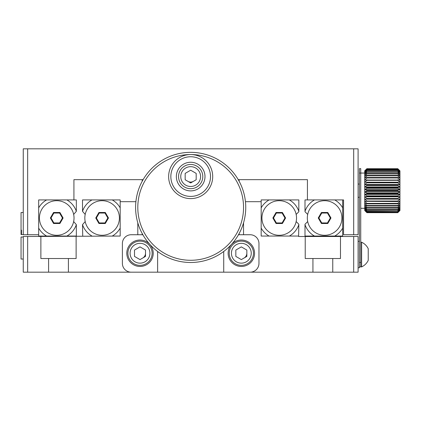 <?xml version="1.0" encoding="UTF-8"?>
<svg xmlns="http://www.w3.org/2000/svg" width="421" height="421" viewBox="0 0 421 421"><rect width="100%" height="100%" fill="white"/><g stroke="black" fill="none" stroke-linecap="round" stroke-linejoin="round"><path stroke-width="0.63" d="M332.764 258.526L332.764 272.182L312.935 272.182L312.935 258.526L340.473 258.526L340.473 236.497L358.097 236.497L358.097 272.182L353.687 272.182L353.687 236.497M332.764 272.182L353.687 272.182M142.761 258.005A5.51 5.51 0 0 0 145.513 253.237M244.096 258.005A5.51 5.51 0 0 0 246.848 253.237M312.935 258.526L305.225 258.526L305.225 236.497L298.615 236.497L298.615 236.055L261.167 236.055L261.167 201.691L245.448 201.691M243.543 222.835L243.543 234.734M137.804 234.734L137.804 222.835M135.899 201.691L120.18 201.691L120.18 236.055L27.66 236.497L27.66 272.182L48.589 272.182L48.589 258.526L40.874 258.526L40.874 236.497M238.496 234.734L250.153 234.734A8.809 8.809 0 0 1 258.962 243.543L258.962 263.372A8.809 8.809 0 0 1 250.153 272.182L68.412 272.182L68.412 258.526L76.122 258.526L76.122 236.497M223.719 251.474L223.719 272.182L312.935 272.182M27.66 272.182L23.255 272.182L23.255 236.497L27.66 236.497M68.412 272.182L48.589 272.182M340.473 236.497L305.225 236.497M68.412 258.526L48.589 258.526M298.836 211.326A20.708 20.708 0 0 0 289.353 199.928L298.836 199.928L298.836 211.726L296.152 214.415M261.167 201.691L261.167 199.928L269.108 199.928A20.708 20.708 0 0 0 261.167 207.863M261.167 228.114A20.708 20.708 0 0 0 269.108 236.055L261.167 236.055L261.167 228.114M296.152 221.567L298.836 224.251L298.615 236.055M269.108 199.928L289.353 199.928M289.353 236.055A20.708 20.708 0 0 0 298.836 224.651M120.18 207.863A20.708 20.708 0 0 0 112.239 199.928L120.18 199.928L120.18 201.691M91.994 199.928A20.708 20.708 0 0 0 82.511 211.326L82.511 199.928L112.239 199.928M82.732 236.055L82.511 224.651A20.708 20.708 0 0 0 91.994 236.055M112.239 236.055A20.708 20.708 0 0 0 120.18 228.114L120.18 236.055L112.239 236.055M82.511 224.651L85.2 221.567A17.293 17.293 0 0 1 85.2 214.415L82.511 211.326M353.687 148.818L358.097 148.818L358.097 234.734L353.687 234.734L353.687 148.818L27.66 148.818L27.66 234.734L38.674 234.734L38.674 199.928L73.922 199.928L73.922 179.662L143.108 179.662M27.66 234.734L23.255 234.734L23.255 148.818L27.66 148.818M238.239 179.662L307.43 179.662L307.43 199.928L343.557 199.928L343.557 234.734L353.687 234.734M38.674 217.989L38.674 228.114A20.708 20.708 0 0 0 46.615 236.055L38.674 236.055L38.674 234.734M66.86 236.055A20.708 20.708 0 0 0 76.343 224.651L76.343 236.055L46.615 236.055M73.922 199.928L76.343 199.928L76.343 211.326A20.708 20.708 0 0 0 66.86 199.928M46.615 199.928A20.708 20.708 0 0 0 38.674 207.863L38.674 199.928L46.615 199.928M76.343 211.326L73.654 214.415A17.293 17.293 0 0 1 73.654 221.567L76.343 224.651M305.004 224.651A20.708 20.708 0 0 0 314.487 236.055L305.004 236.055L305.004 224.251L307.693 221.567A17.293 17.293 0 0 1 307.693 214.415L305.004 211.726L305.004 199.928L307.43 199.928M334.732 236.055A20.708 20.708 0 0 0 342.673 228.114L342.673 236.055L314.487 236.055M342.673 199.928L342.673 207.863A20.708 20.708 0 0 0 334.732 199.928M342.673 207.863L342.673 228.114M314.487 199.928A20.708 20.708 0 0 0 305.004 211.326M157.628 251.474L157.628 272.182L131.194 272.182A8.809 8.809 0 0 1 122.385 263.372L122.385 243.543A8.809 8.809 0 0 1 131.194 234.734L142.851 234.734M153.223 253.237A13.219 13.219 0 0 0 133.399 241.791A13.219 13.219 0 0 0 133.399 264.683A13.219 13.219 0 0 0 153.223 253.237M254.558 253.237A13.219 13.219 0 0 0 234.734 241.791A13.219 13.219 0 0 0 234.734 264.683A13.219 13.219 0 0 0 254.558 253.237M142.209 179.662L142.209 181.256M239.139 181.256L239.139 179.662M142.209 233.576L142.209 234.734M239.139 234.734L239.139 233.576M187.919 181.346A5.51 5.51 0 0 0 193.428 181.346M190.676 154.544A52.872 52.872 0 0 0 144.887 233.85A52.872 52.872 0 0 0 236.46 233.85A52.872 52.872 0 0 0 190.676 154.544M190.676 262.488A55.072 55.072 0 0 1 135.599 207.416A55.072 55.072 0 0 1 190.676 152.344A55.072 55.072 0 0 1 245.748 207.416A55.072 55.072 0 0 1 190.676 262.488M194.134 154.817A22.029 22.029 0 0 1 207.785 190.45A22.029 22.029 0 0 1 170.1 184.456A22.029 22.029 0 0 1 194.134 154.817M192.923 162.432A14.319 14.319 0 0 0 177.304 181.698A14.319 14.319 0 0 0 201.796 185.593A14.319 14.319 0 0 0 192.923 162.432M193.792 156.996A19.824 19.824 0 0 0 172.157 183.667A19.824 19.824 0 0 0 206.074 189.066A19.824 19.824 0 0 0 193.792 156.996M360.739 242.222L361.618 242.222L361.618 266.893L359.418 266.893L359.418 168.647L360.739 168.647L360.739 173.052L364.702 173.052M360.739 266.893L360.739 173.052L359.418 173.052M359.418 262.488L360.739 262.488M399.913 170.81L397.745 168.674L399.95 170.847L399.95 210.5L397.745 212.679L366.907 212.679L364.739 210.537L366.907 212.679L397.745 212.679L399.913 210.537M399.913 173.268L397.745 171.915L366.907 171.915L364.739 173.268L366.907 170.868L397.745 170.868L398.961 172.205M399.913 172.205L397.745 170.616L366.907 170.616L364.739 172.205L366.907 169.816L397.745 169.816L399.219 171.436M399.913 171.436L397.745 169.631L366.907 169.631L364.739 171.436L366.907 169.095L397.745 169.095L399.487 170.968M399.913 170.968L397.745 168.979L366.907 168.979L364.739 170.968L366.907 168.71L397.745 168.71L399.766 170.81M397.745 168.71L366.907 168.71M397.745 172.236L399.913 174.604L397.745 173.51L366.907 173.51L364.739 174.604L366.907 172.236L397.745 172.236L397.745 171.915M397.745 173.894L399.913 176.194L397.745 175.378L366.907 175.378L364.739 176.194L366.907 173.894L397.745 173.894L397.745 173.51M397.745 175.815L399.913 178.015L397.745 177.483L366.907 177.483L364.739 178.015L366.907 175.815L397.745 175.815L397.745 175.378M397.745 177.967L399.913 180.03L364.739 180.03L366.907 177.967L397.745 177.967L397.745 177.483M397.745 180.325L399.913 182.214L364.739 182.214L366.907 180.325L397.745 180.325L397.745 179.799M397.745 182.84L399.913 184.535L397.745 184.908L366.907 184.908L364.739 184.535L366.907 182.84L397.745 182.84L397.745 182.288M397.745 185.487L399.913 186.95L397.745 187.619L366.907 187.619L364.739 186.95L366.907 185.487L397.745 185.487L397.745 184.908M397.745 188.208L399.913 189.429L397.745 190.376L366.907 190.376L364.739 189.429L366.907 188.208L397.745 188.208L397.745 187.619M397.745 190.971L399.913 191.923L397.745 193.139L366.907 193.139L364.739 191.923L366.907 190.971L397.745 190.971L397.745 190.376M397.745 193.728L399.913 194.397L397.745 195.865L366.907 195.865L364.739 194.397L366.907 193.728L397.745 193.728L397.745 193.139M397.745 196.439L399.913 196.812L397.745 198.507L366.907 198.507L364.739 196.812L366.907 196.439L397.745 196.439L397.745 195.865M397.745 199.059L399.913 199.133L397.745 201.022L366.907 201.022L364.739 199.133L397.745 199.059L397.745 198.507M397.745 201.548L399.913 201.317L397.745 203.38L366.907 203.38L364.739 201.317L397.745 201.548L397.745 201.022M397.745 203.864L399.913 203.332L397.745 205.532L366.907 205.532L364.739 203.332L366.907 203.864L397.745 203.864L397.745 203.38M397.745 205.969L399.913 205.153L397.745 207.458L366.907 207.458L364.739 205.153L366.907 205.969L397.745 205.969L397.745 205.532M397.745 207.837L399.913 206.743L397.745 209.111L366.907 209.111L364.739 206.743L366.907 207.837L397.745 207.837L397.745 207.458M397.745 209.432L399.913 208.079L397.745 210.479L366.907 210.479L364.739 208.079L366.907 209.432L397.745 209.432L397.745 209.111M397.745 210.732L399.913 209.142L397.745 211.531L366.907 211.531L364.739 209.142L366.907 210.732L397.745 210.479M397.745 211.716L399.913 209.911L397.745 212.252L366.907 212.252L364.739 209.911L366.907 211.716L397.745 211.531M366.907 212.637L364.739 210.379L366.907 212.368L397.745 212.252M397.745 212.368L399.913 210.379L397.745 212.637M364.739 170.81L366.907 168.674L364.702 170.847L364.739 210.537M366.907 190.376L366.907 190.971M366.907 187.619L366.907 188.208M366.907 184.908L366.907 185.487M366.907 182.288L366.907 182.84M366.907 179.799L366.907 180.325M366.907 177.483L366.907 177.967M366.907 175.378L366.907 175.815M366.907 173.51L366.907 173.894M366.907 171.915L366.907 172.236M366.907 209.111L366.907 209.432M366.907 207.458L366.907 207.837M366.907 205.532L366.907 205.969M366.907 203.38L366.907 203.864M366.907 201.022L366.907 201.548M366.907 198.507L366.907 199.059M366.907 195.865L366.907 196.439M366.907 193.139L366.907 193.728M364.739 199.133L399.913 199.133M399.913 182.214L364.739 182.214M364.739 196.812L399.913 196.812M399.913 184.535L364.739 184.535M364.739 194.397L399.913 194.397M399.913 186.95L364.739 186.95M364.739 191.923L399.913 191.923M399.913 189.429L364.739 189.429M241.338 246.88L235.834 250.058L235.834 256.415L241.338 259.594L246.848 256.415L246.848 250.058L241.338 246.88M229.224 253.237A12.114 12.114 0 0 1 247.401 242.743A12.114 12.114 0 0 1 247.401 263.73A12.114 12.114 0 0 1 229.224 253.237A12.114 12.114 0 0 1 247.401 242.743A12.114 12.114 0 0 1 247.401 263.73A12.114 12.114 0 0 1 229.224 253.237M140.009 246.88L134.499 250.058L134.499 256.415L140.009 259.594L145.513 256.415L145.513 250.058L140.009 246.88M127.889 253.237A12.114 12.114 0 0 1 146.066 242.743A12.114 12.114 0 0 1 146.066 263.73A12.114 12.114 0 0 1 127.889 253.237A12.114 12.114 0 0 1 146.066 242.743A12.114 12.114 0 0 1 146.066 263.73A12.114 12.114 0 0 1 127.889 253.237M190.676 170.216L185.166 173.394L185.166 179.756L190.676 182.935L196.181 179.756L196.181 173.394L190.676 170.216M178.557 176.573A12.114 12.114 0 0 1 196.733 166.085A12.114 12.114 0 0 1 196.733 187.066A12.114 12.114 0 0 1 178.557 176.573A12.114 12.114 0 0 1 196.733 166.085A12.114 12.114 0 0 1 196.733 187.066A12.114 12.114 0 0 1 178.557 176.573M361.634 242.228A13.561 13.561 0 0 1 368.228 248.716L368.228 260.399A13.561 13.561 0 0 1 361.634 266.888A13.561 13.561 0 0 1 361.618 266.893M341.905 217.989A17.293 17.293 0 0 0 315.966 203.011A17.293 17.293 0 0 0 315.966 232.966A17.293 17.293 0 0 0 341.905 217.989M327.791 223.498L330.969 217.989L327.791 212.484L321.433 212.484L318.25 217.989L321.433 223.498L327.791 223.498L327.47 222.941L330.327 217.989L330.969 217.989M330.327 217.989L327.47 213.037L321.749 213.037L318.892 217.989L321.749 222.941L327.47 222.941M321.749 222.941L321.433 223.498M318.892 217.989L318.25 217.989M321.749 213.037L321.433 212.484M327.47 213.037L327.791 212.484M296.526 217.989A17.293 17.293 0 0 0 270.582 203.011A17.293 17.293 0 0 0 270.582 232.966A17.293 17.293 0 0 0 296.526 217.989M282.412 223.498L285.591 217.989L282.412 212.484L276.05 212.484L272.871 217.989L276.05 223.498L282.412 223.498L282.091 222.941L284.949 217.989L285.591 217.989M284.949 217.989L282.091 213.037L276.371 213.037L273.513 217.989L276.371 222.941L282.091 222.941M276.371 222.941L276.05 223.498M273.513 217.989L272.871 217.989M276.371 213.037L276.05 212.484M282.091 213.037L282.412 212.484M119.411 217.989A17.293 17.293 0 0 0 93.473 203.011A17.293 17.293 0 0 0 93.473 232.966A17.293 17.293 0 0 0 119.411 217.989M105.297 223.498L108.476 217.989L105.297 212.484L98.935 212.484L95.756 217.989L98.935 223.498L105.297 223.498L104.976 222.941L107.834 217.989L108.476 217.989M107.834 217.989L104.976 213.037L99.256 213.037L96.398 217.989L99.256 222.941L104.976 222.941M99.256 222.941L98.935 223.498M96.398 217.989L95.756 217.989M99.256 213.037L98.935 212.484M104.976 213.037L105.297 212.484M74.028 217.989A17.293 17.293 0 0 0 48.089 203.011A17.293 17.293 0 0 0 48.089 232.966A17.293 17.293 0 0 0 74.028 217.989M59.919 223.498L63.097 217.989L59.919 212.484L53.556 212.484L50.378 217.989L53.556 223.498L59.919 223.498L59.598 222.941L62.455 217.989L63.097 217.989M62.455 217.989L59.598 213.037L53.877 213.037L51.02 217.989L53.877 222.941L59.598 222.941M53.877 222.941L53.556 223.498M51.02 217.989L50.378 217.989M53.877 213.037L53.556 212.484M59.598 213.037L59.919 212.484M23.255 259.041L21.05 259.041L21.05 237.012L23.255 237.012M23.255 212.521L21.05 212.521L21.05 234.55L23.255 234.55M21.05 230.145L21.492 230.145L21.492 234.55M359.418 266.893L359.418 267.777L358.097 267.777M231.429 253.237A9.915 9.915 0 0 0 246.296 261.82A9.915 9.915 0 0 0 246.296 244.654A9.915 9.915 0 0 0 231.429 253.237M130.094 253.237A9.915 9.915 0 0 0 144.966 261.82A9.915 9.915 0 0 0 144.966 244.654A9.915 9.915 0 0 0 130.094 253.237M180.762 176.573A9.915 9.915 0 0 0 195.628 185.161A9.915 9.915 0 0 0 195.628 167.99A9.915 9.915 0 0 0 180.762 176.573M360.739 208.295L364.702 208.295M359.418 184.066L358.097 184.066M359.418 197.281L358.097 197.281M359.418 241.338L358.097 241.338"/></g></svg>
